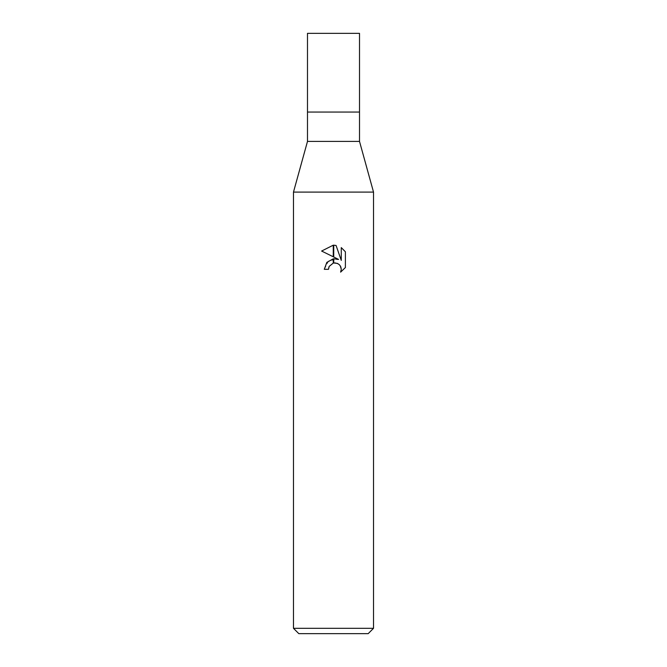 <?xml version="1.0" encoding="UTF-8"?>
<svg xmlns="http://www.w3.org/2000/svg" width="667" height="667" viewBox="0 0 667 667"><rect width="100%" height="100%" fill="white"/><g stroke="black" fill="none" stroke-linecap="round" stroke-linejoin="round"><path stroke-width="0.5" stroke-dasharray="3.33 2.5" d="M359.513 141.404L307.487 141.404M359.513 112.056L307.487 112.056L359.513 112.056M373.52 192.096L293.48 192.096L373.52 192.096M368.184 633.65L298.816 633.65M373.52 628.314L293.48 628.314M328.931 266.975L329.173 266.416M345.389 267.55L345.389 251.767M333.733 257.012L333.267 256.787M321.611 251.042L338.594 259.413L328.798 260.605L324.295 269.318L328.498 269.318M333.267 258.829A10.522 10.522 0 0 1 333.733 258.771M333.733 262.99A6.395 6.395 0 0 0 333.267 263.09L334.892 262.881M338.011 263.698L340.195 265.708M341.271 247.599L341.271 260.397L336.076 245.456M333.733 245.189L333.267 245.181A14.482 14.482 0 0 1 333.733 245.189M359.513 33.35L307.487 33.35"/><path stroke-width="1" d="M333.5 141.404L359.513 141.404L373.52 192.096L373.52 628.314L293.48 628.314L293.48 192.096L373.52 192.096L293.48 192.096L307.487 141.404L333.5 141.404M307.487 141.404L307.487 33.35L359.513 33.35L359.513 112.056L307.487 112.056L359.513 112.056L359.513 141.404M293.48 628.314L298.816 633.65L368.184 633.65L373.52 628.314M345.389 251.767L341.271 247.607L345.389 251.767L345.389 267.55L340.612 272.136L341.287 269.276L340.795 266.825L339.42 264.757L337.344 263.373L333.733 262.99L333.733 258.771L338.594 259.413L333.733 257.012L333.733 245.189L336.076 245.464L341.271 260.397L341.271 247.599M328.498 269.318L324.295 269.318L326.83 262.389L333.267 258.829L333.267 263.09L329.173 266.416L328.498 269.318L328.931 266.975M340.195 265.708L341.287 269.276L340.612 272.128L345.389 267.55M333.267 245.181L333.267 256.787L321.611 251.042L333.267 245.181L321.611 251.042M329.173 266.416L333.233 263.098M334.892 262.881L338.011 263.698M336.076 245.464L333.733 245.189"/></g></svg>
